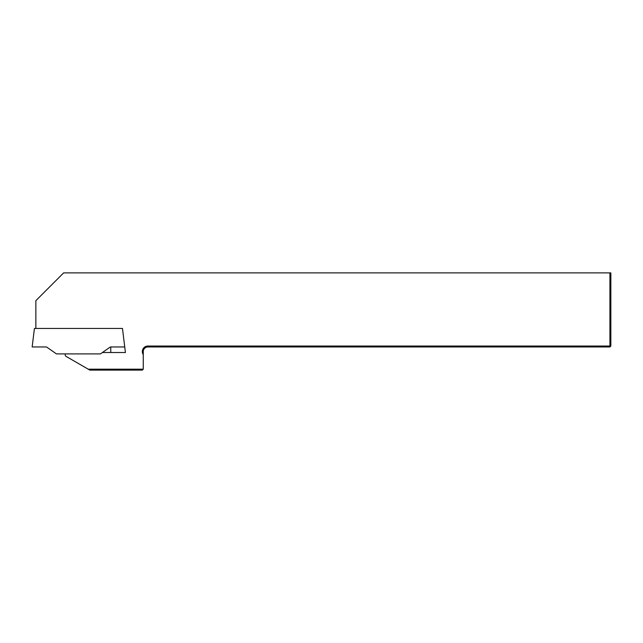 <?xml version="1.0" encoding="UTF-8"?>
<svg xmlns="http://www.w3.org/2000/svg" width="643" height="643" viewBox="0 0 643 643"><rect width="100%" height="100%" fill="white"/><g stroke="black" fill="none" stroke-linecap="round" stroke-linejoin="round"><path stroke-width="0.96" d="M609.926 272.889L610.85 272.889L610.85 346.038L609.926 346.038L609.926 272.889L63.633 272.889L35.855 300.667L35.855 328.444M65.425 353.907A2.315 2.315 0 0 0 65.634 356.134L88.244 369.186L143.26 369.186L143.26 354.663A5.554 5.554 0 0 1 147.89 346.038L609.926 346.038L609.926 346.963L147.89 346.963A4.63 4.63 0 0 0 143.26 351.592L143.26 354.663M102.422 352.517L125.425 352.517L122.467 328.444L34.425 328.444L32.15 346.963L45.806 346.963A2.315 2.315 0 0 1 47.132 347.381L56.455 353.907L100.437 353.907L109.76 347.381A2.315 2.315 0 0 1 111.086 346.963L124.742 346.963M143.26 369.186L142.336 370.111L89.843 370.111L88.244 369.186M609.926 346.963L610.85 346.038M110.757 352.517L110.757 346.987M147.89 346.038L147.89 346.963"/></g></svg>
